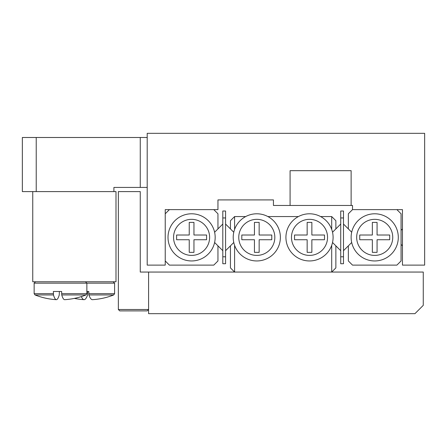 <?xml version="1.0" encoding="UTF-8"?>
<svg xmlns="http://www.w3.org/2000/svg" width="447" height="447" viewBox="0 0 447 447"><rect width="100%" height="100%" fill="white"/><g stroke="black" fill="none" stroke-linecap="round" stroke-linejoin="round"><path stroke-width="0.67" d="M402.456 209.626L352.515 209.626L402.456 209.626L402.456 265.116L424.65 265.116L424.65 133.329L147.203 133.329L147.203 265.116L165.234 265.116L165.234 209.626L217.952 209.626L217.952 199.915L224.886 199.915M273.441 200.608L273.441 199.915L273.441 200.608M343.497 224.048L348.353 228.903L348.353 213.789L352.515 209.626L352.515 205.464L351.124 205.464L351.124 170.676L290.086 170.676L290.086 205.464L273.441 205.464L273.441 199.915L217.952 199.915M351.124 205.464L290.086 205.464M266.507 199.915L273.441 199.915M148.588 272.055L148.588 313.671L414.939 313.671L423.264 305.346L423.264 272.055L148.588 272.055L148.588 309.508L118.349 309.508L118.349 191.595L140.263 191.595L140.263 272.055L148.588 272.055M356.672 237.374A18.036 18.036 0 0 0 374.709 255.405A18.036 18.036 0 0 0 392.745 237.374A18.036 18.036 0 0 0 374.709 219.337A18.036 18.036 0 0 0 356.672 237.374M398.294 237.374A23.585 23.585 0 0 1 374.709 260.953A23.585 23.585 0 0 1 351.124 237.374A23.585 23.585 0 0 1 374.709 213.789A23.585 23.585 0 0 1 398.294 237.374M372.351 235.016L372.351 222.388L377.067 222.388L377.067 235.016L389.689 235.016L389.689 239.732L377.067 239.732L377.067 252.354L372.351 252.354L372.351 239.732L359.729 239.732L359.729 235.016L372.351 235.016M396.902 209.626L401.065 213.789L401.065 260.953L396.902 265.116L352.515 265.116L348.353 260.953L348.353 245.844L343.497 250.7M348.353 228.903L351.694 232.239M351.694 242.503L348.353 245.844M173.559 237.374A18.036 18.036 0 0 0 191.595 255.405A18.036 18.036 0 0 0 209.626 237.374A18.036 18.036 0 0 0 191.595 219.337A18.036 18.036 0 0 0 173.559 237.374M215.175 237.374A23.585 23.585 0 0 1 191.595 260.953A23.585 23.585 0 0 1 168.011 237.374A23.585 23.585 0 0 1 191.595 213.789A23.585 23.585 0 0 1 215.175 237.374M214.61 232.239L217.952 228.903L217.952 213.789L213.789 209.626L169.396 209.626L165.234 213.789L165.234 260.953L169.396 265.116L213.789 265.116L217.952 260.953L217.952 245.844L214.61 242.503M193.953 222.388L189.237 222.388L189.237 235.016L176.61 235.016L176.61 239.732L189.237 239.732L189.237 252.354L193.953 252.354L193.953 239.732L206.575 239.732L206.575 235.016L193.953 235.016L193.953 222.388M327.545 237.374A18.036 18.036 0 0 0 309.508 219.337A18.036 18.036 0 0 0 291.478 237.374A18.036 18.036 0 0 0 309.508 255.405A18.036 18.036 0 0 0 327.545 237.374M285.924 237.374A23.585 23.585 0 0 1 309.508 213.789A23.585 23.585 0 0 1 333.093 237.374A23.585 23.585 0 0 1 309.508 260.953A23.585 23.585 0 0 1 285.924 237.374M274.827 237.374A18.036 18.036 0 0 0 256.796 219.337A18.036 18.036 0 0 0 238.759 237.374A18.036 18.036 0 0 0 256.796 255.405A18.036 18.036 0 0 0 274.827 237.374M233.211 237.374A23.585 23.585 0 0 1 256.796 213.789A23.585 23.585 0 0 1 280.375 237.374A23.585 23.585 0 0 1 256.796 260.953A23.585 23.585 0 0 1 233.211 237.374M331.708 216.566L331.708 229.406A23.585 23.585 0 0 0 320.605 216.566L331.708 216.566L335.865 220.723L335.865 228.903L340.72 224.048M245.694 216.566L234.597 216.566L234.597 229.406M298.412 216.566L267.893 216.566M234.597 245.342L234.597 272.055L331.708 272.055L331.708 245.342M225.579 224.048L230.434 228.903L230.434 220.723L234.597 216.566M230.434 228.903L233.775 232.239M340.72 250.7L335.865 245.844L335.865 267.893L331.708 272.055M335.865 245.844L332.529 242.503M234.597 272.055L230.434 267.893L230.434 245.844L225.579 250.7M233.775 242.503L230.434 245.844M332.529 232.239L335.865 228.903M307.15 239.732L307.15 252.354L311.866 252.354L311.866 239.732L324.488 239.732L324.488 235.016L311.866 235.016L311.866 222.388L307.15 222.388L307.15 235.016L294.528 235.016L294.528 239.732L307.15 239.732M259.154 239.732L271.776 239.732L271.776 235.016L259.154 235.016L259.154 222.388L254.438 222.388L254.438 235.016L241.81 235.016L241.81 239.732L254.438 239.732L254.438 252.354L259.154 252.354L259.154 239.732M343.497 217.952L340.72 217.952L340.72 211.018L343.497 211.018L343.497 263.73L340.72 263.73L340.72 256.796L343.497 256.796M340.72 217.952L340.72 256.796M225.579 217.952L222.807 217.952L222.807 211.018L225.579 211.018L225.579 263.73L222.807 263.73L222.807 256.796L225.579 256.796M222.807 217.952L222.807 256.796M217.952 228.903L222.807 224.048M222.807 250.7L217.952 245.844M32.754 191.595L32.754 281.766L115.991 281.766L115.991 191.595L22.35 191.595L22.35 137.492L36.224 137.492L36.224 191.595M147.203 187.433L113.907 187.433L113.907 191.595M140.263 187.433L140.263 137.492L36.224 137.492M140.263 137.492L147.203 137.492M86.858 291.478L88.785 291.478L87.701 291.478L87.578 294.947A69.235 9.521 -90 0 1 84.12 299.674A69.235 9.521 -90 0 1 84.042 299.669A69.235 9.521 -90 0 1 81.315 296.601M92.445 299.669A69.363 69.363 0 0 0 113.722 294.947L88.908 294.947A69.235 9.521 90 0 0 92.367 299.674A69.235 9.521 90 0 0 92.445 299.669A69.235 9.521 90 0 0 92.529 299.663M88.785 291.478L88.908 294.947M59.362 291.478L59.261 294.947A69.235 7.968 -90 0 1 56.367 299.674A69.235 7.968 -90 0 1 56.311 299.674A69.235 7.968 -90 0 1 53.472 294.947L53.372 291.478L61.636 291.478L61.742 294.947A69.235 7.968 90 0 0 64.631 299.674A69.235 7.968 90 0 0 64.686 299.674A69.363 69.363 0 0 0 85.98 294.947L61.742 294.947M53.472 294.947L35.017 294.947A69.363 69.363 0 0 0 56.311 299.674M148.588 309.508L147.203 310.894L119.735 310.894L118.349 309.508M113.214 281.766L114.6 283.152L34.14 283.152L35.531 281.766M114.6 283.152L114.6 293.657L88.785 293.657M85.472 281.766L86.858 283.152L86.858 293.657L61.636 293.657M53.372 293.657L34.14 293.657L34.14 283.152M401.065 244.42L402.456 245.805M401.065 230.328L402.456 228.937M74.37 298.395A69.363 69.363 0 0 0 84.042 299.669M113.722 294.947L114.6 293.657M86.858 293.657L85.98 294.947M35.017 294.947L34.14 293.657"/></g></svg>
